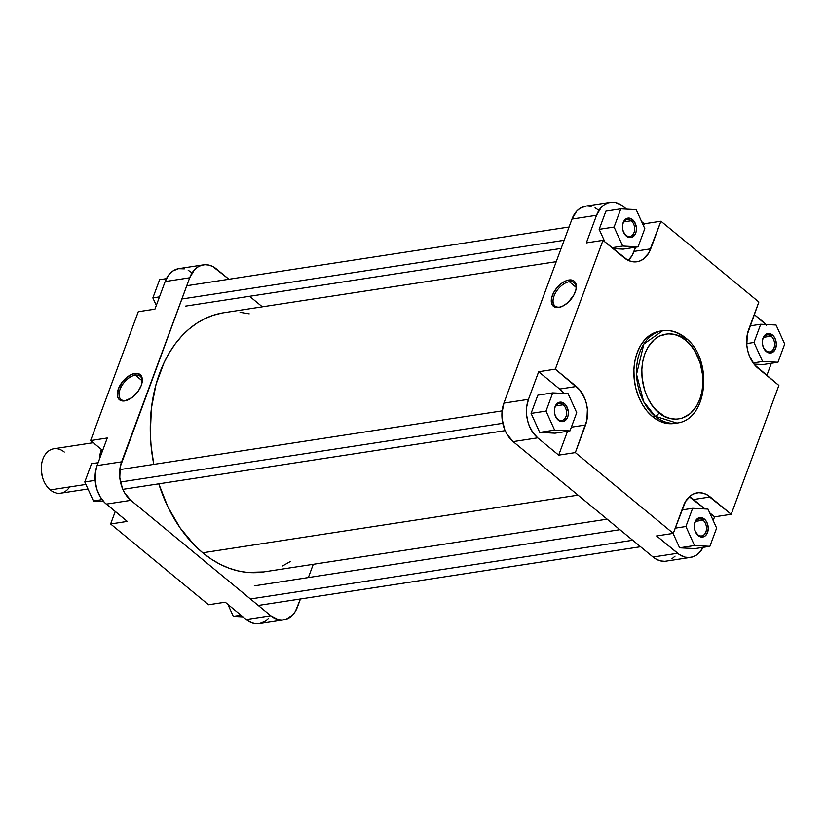 <?xml version="1.0" encoding="UTF-8"?>
<svg xmlns="http://www.w3.org/2000/svg" width="826" height="826" viewBox="0 0 826 826"><rect width="100%" height="100%" fill="white"/><g stroke="black" fill="none" stroke-linecap="round" stroke-linejoin="round"><path stroke-width="1.24" d="M557.808 419.257A8.58 6.04 81.3 0 0 565.975 416.562A8.58 6.04 81.3 0 0 563.156 404.792L564.416 403.604A9.829 6.918 -98.7 0 1 567.648 417.089A9.829 6.918 -98.7 0 1 558.293 420.176L557.808 419.257A8.58 6.04 -98.7 0 1 554.762 414.177A8.58 6.04 81.3 0 0 557.808 419.257L555.309 415.891L554.422 412.174L554.587 408.416L555.774 405.184L557.818 402.974L560.41 402.117L564.416 403.604L566.595 406.227L568.288 411.606L568.133 415.375L566.935 418.606L563.642 421.425L560.937 421.528L558.293 420.176A9.829 6.918 -98.7 0 1 554.783 414.26A9.829 6.918 -98.7 0 1 554.38 411.606A9.829 6.918 -98.7 0 1 557.416 403.274A9.829 6.918 -98.7 0 1 564.416 403.604L563.156 404.792A8.58 6.04 -98.7 0 1 566.543 413.94A8.58 6.04 -98.7 0 1 561.783 420.517A8.58 6.04 -98.7 0 1 557.808 419.257M625.891 235.204A8.58 6.04 81.3 0 0 634.058 232.509A8.58 6.04 81.3 0 0 631.24 220.749L632.499 219.561A9.829 6.918 -98.7 0 1 635.731 233.035A9.829 6.918 -98.7 0 1 626.376 236.122L625.891 235.204A8.58 6.04 -98.7 0 1 622.845 230.124A8.58 6.04 81.3 0 0 625.891 235.204L623.393 231.838L622.505 228.121L622.67 224.362L623.857 221.131L625.902 218.921L628.493 218.064L631.219 218.704L634.678 222.173L636.371 227.553L636.206 231.321L635.018 234.553L631.725 237.372L629.02 237.475L626.376 236.122A9.829 6.918 -98.7 0 1 622.866 230.206A9.829 6.918 -98.7 0 1 622.463 227.553A9.829 6.918 -98.7 0 1 625.499 219.22A9.829 6.918 -98.7 0 1 632.499 219.561L631.24 220.749A8.58 6.04 -98.7 0 1 634.626 229.886A8.58 6.04 -98.7 0 1 629.866 236.463A8.58 6.04 -98.7 0 1 625.891 235.204M765.785 350.627A8.58 6.04 81.3 0 0 773.962 347.932A8.58 6.04 81.3 0 0 771.133 336.161L772.403 334.974A9.829 6.918 -98.7 0 1 775.635 348.458A9.829 6.918 -98.7 0 1 766.28 351.546L765.785 350.627A8.58 6.04 -98.7 0 1 762.749 345.547A8.58 6.04 81.3 0 0 765.785 350.627L763.296 347.261L762.398 343.544L762.563 339.785L763.761 336.554L765.805 334.344L768.387 333.487L772.403 334.974L774.582 337.597L775.955 341.076L776.326 344.886L774.912 349.976L771.629 352.795L768.913 352.898L766.28 351.546A9.829 6.918 -98.7 0 1 762.77 345.629A9.829 6.918 -98.7 0 1 762.357 342.976A9.829 6.918 -98.7 0 1 765.403 334.644A9.829 6.918 -98.7 0 1 772.403 334.974L771.133 336.161A8.58 6.04 -98.7 0 1 774.53 345.309A8.58 6.04 -98.7 0 1 769.77 351.876A8.58 6.04 -98.7 0 1 765.785 350.627M697.702 534.68A8.58 6.04 81.3 0 0 705.879 531.985A8.58 6.04 81.3 0 0 703.05 520.215L704.32 519.027A9.829 6.918 -98.7 0 1 707.552 532.502A9.829 6.918 -98.7 0 1 698.197 535.599L697.702 534.68A8.58 6.04 -98.7 0 1 694.666 529.59A8.58 6.04 81.3 0 0 697.702 534.68L695.213 531.314L694.315 527.597L694.48 523.839L695.678 520.607L697.722 518.387L700.303 517.541L704.32 519.027L706.498 521.65L707.872 525.13L708.243 528.939L706.829 534.019L704.784 536.229L702.203 537.086L698.197 535.599A9.829 6.918 -98.7 0 1 694.687 529.683A9.829 6.918 -98.7 0 1 694.274 527.029A9.829 6.918 -98.7 0 1 697.32 518.687A9.829 6.918 -98.7 0 1 704.32 519.027L703.05 520.215A8.58 6.04 -98.7 0 1 706.447 529.363A8.58 6.04 -98.7 0 1 701.687 535.929A8.58 6.04 -98.7 0 1 697.702 534.68M559.914 307.065A15.054 8.394 -50.5 0 0 561.37 306.735A15.054 8.394 129.5 0 1 559.914 307.065A15.054 8.394 129.5 0 1 555.031 306.002A15.054 8.394 129.5 0 1 555.743 292.445A15.054 8.394 129.5 0 1 569.3 281.697L568.887 279.993A16.303 9.096 129.5 0 1 576.207 288.305A16.303 9.096 129.5 0 1 560.844 306.931A16.303 9.096 129.5 0 1 558.727 307.458L563.497 305.744L568.319 302.192L574.049 294.675L576.032 289.317L576.156 284.629L574.4 281.325L572.883 280.365L571.024 279.911L566.564 280.592L561.67 283.277L557.116 287.551L553.575 292.765L551.592 298.124L552.119 304.68L554.731 307.086L558.727 307.458A16.303 9.096 129.5 0 1 552.357 295.481A16.303 9.096 129.5 0 1 568.887 279.993L569.3 281.697A15.054 8.394 129.5 0 1 574.194 282.771A15.054 8.394 129.5 0 1 576.125 288.852A15.054 8.394 -50.5 0 0 569.3 281.697L576.166 287.365L569.3 281.697A15.054 8.394 -50.5 0 0 554.039 296.007A15.054 8.394 -50.5 0 0 559.914 307.065M658.983 412.68C650.392 407.497 635.328 380.9 644.858 353.807C655.142 327.344 678.239 332.228 685.745 340.322A3.748 2.086 -50.5 0 0 685.518 337.844A3.748 2.086 129.5 0 1 685.745 340.322L690.856 345.444L695.255 351.752L700.149 362.924L702.668 375.262L702.895 383.615L701.945 391.689L699.859 399.185L696.721 405.814L690.309 413.568L682.348 418.121L676.515 419.185L670.526 418.606L664.6 416.407L656.35 410.285L651.569 404.534L647.594 397.709L644.569 390.068L642.06 377.73L641.833 369.387L642.783 361.303L644.858 353.807L647.997 347.188L654.419 339.434L659.592 336.006L668.213 333.807L674.202 334.396L680.118 336.585L685.745 340.322C694.325 345.505 709.389 372.103 699.859 399.185C689.586 425.658 666.489 420.764 658.983 412.68A3.748 2.086 129.5 0 1 655.183 416.242A3.748 2.086 -50.5 0 0 658.983 412.68M662.638 330.741L660.015 331.143A46.7 32.864 81.3 0 0 634.089 366.889A46.7 32.864 81.3 0 0 652.55 416.645L655.183 416.242L676.824 423.067C708.388 419.938 713.344 358.505 685.497 337.834C678.373 332.021 670.753 329.657 662.638 330.741L643.857 344.039L636.526 374.302L643.66 401.663L655.183 416.242A46.7 32.864 -98.7 0 1 636.712 366.486A46.7 32.864 -98.7 0 1 662.638 330.741A46.7 32.864 -98.7 0 1 684.279 337.566A3.748 2.086 129.5 0 1 685.518 337.844M695.657 521.351L703.05 520.215L695.657 521.351M763.74 337.297L771.133 336.161L763.74 337.297M623.837 221.884L631.24 220.749L623.837 221.884M555.753 405.927L563.156 404.792L555.753 405.927M703.391 546.688L699.622 552.367L696.442 555.093L692.88 556.827L689.07 557.519L685.146 557.147L679.406 554.607L656.608 535.95L673.273 533.389L575.34 452.596L586.914 420.093L587.389 409.345L586.47 403.914L584.839 398.721L579.656 389.841L555.33 369.17L602.99 240.335L627.657 260.097L631.529 261.532L635.442 261.904L639.262 261.212L642.824 259.478L648.668 253.159L660.934 221.223L758.857 302.017L747.282 334.52L746.818 345.268L747.726 350.699L749.368 355.892L754.541 364.772L778.866 385.443L731.206 514.278L706.55 494.526L702.678 493.081L698.755 492.709L694.945 493.401L691.383 495.135L685.539 501.454L673.273 533.389L575.34 452.596L558.686 455.157L537.695 437.842L532.853 432.514L529.177 425.617L527.546 420.424L526.627 414.993L526.699 406.846L528.464 399.34L538.676 371.731L559.656 389.046L563.838 393.455A28.094 19.772 81.3 0 0 559.656 389.046L538.676 371.731L528.464 399.34L503.912 403.109L501.929 413.299L502.084 418.761L504.624 429.386L506.927 434.135L513.142 441.621L653.046 557.034L656.722 559.481L660.593 560.916L664.517 561.298M689.287 496.787L704.981 508.94L693.561 499.524A28.094 19.772 81.3 0 0 689.287 496.787M709.689 512.822L714.552 516.839L713.179 520.525L714.552 516.839L709.689 512.822M673.076 533.42L679.612 547.814L694.976 548.598L709.875 546.316L716.617 528.093L707.996 509.095L692.632 508.31L685.9 526.523L694.521 545.532L709.875 546.316L716.617 528.093L707.996 509.095L692.632 508.31L681.946 509.952L692.632 508.31L685.9 526.523L675.203 528.165L685.9 526.523L694.521 545.532L679.612 547.814L673.076 533.42M765.919 324.525A28.094 19.772 -98.7 0 0 763.183 321.892L754.241 314.51L766.528 325.238M771.35 363.275L766.827 375.51L771.35 363.275M753.993 364.09L763.059 364.555L753.993 364.09M596.548 215.287L601.266 207.367L604.436 204.641L608.008 202.907L611.818 202.215L615.731 202.587L621.482 205.127L626.511 209.133L623.289 206.469A28.094 19.772 -98.7 0 0 610.269 202.36A28.094 19.772 -98.7 0 0 596.548 215.287L586.336 242.896L596.548 215.287L571.995 219.066L503.912 403.109L571.995 219.066L596.548 215.287M641.596 221.575L644.27 223.784L643.516 225.808L644.27 223.784L641.596 221.575M628.256 260.386A28.094 19.772 81.3 0 0 634.058 251.383L650.723 248.832A28.094 19.772 -98.7 0 1 637.001 261.759A28.094 19.772 -98.7 0 1 623.981 257.65L602.99 240.335L586.336 242.896L602.99 240.335L555.33 369.17L576.321 386.485A28.094 19.772 -98.7 0 1 585.551 424.987L575.34 452.596L558.686 455.157L567.514 431.275L558.686 455.157L537.695 437.842L513.142 441.621L653.046 557.034L677.599 553.265L656.608 535.95L673.273 533.389L683.484 505.791A28.094 19.772 -98.7 0 1 697.206 492.854A28.094 19.772 -98.7 0 1 710.226 496.963L731.206 514.278L778.866 385.443L757.886 368.128A28.094 19.772 -98.7 0 1 748.645 329.626L758.857 302.017L660.934 221.223L650.723 248.832L634.058 251.383L635.597 247.222L632.004 255.719L627.812 260.789M605.912 211.126L599.17 229.349L604.859 241.884L599.17 229.349L605.912 211.126L620.811 208.844L614.079 227.057L622.701 246.055L638.064 246.84L644.796 228.626L636.175 209.628L620.811 208.844L605.912 211.126M613.026 248.616L623.155 249.132L638.064 246.84L644.796 228.626L636.175 209.628L620.811 208.844L614.079 227.057L599.17 229.349L614.079 227.057L622.701 246.055L611.932 247.707L622.701 246.055L638.064 246.84L623.155 249.132L613.026 248.616M537.829 395.179L531.087 413.392L539.708 432.401L555.072 433.185L539.708 432.401L531.087 413.392L537.829 395.179L552.739 392.887L545.996 411.111L554.618 430.109L569.981 430.893L576.713 412.68L568.092 393.672L552.739 392.887L537.829 395.179M676.824 423.067A46.7 32.864 -98.7 0 1 655.183 416.242L652.55 416.645A46.7 32.864 81.3 0 0 674.192 423.47L676.824 423.067M598.736 210.238L595.061 207.801M591.189 206.355L587.265 205.984M585.81 206.118L579.893 208.42L576.713 211.136L571.995 219.066A28.094 19.772 81.3 0 1 585.717 206.128L610.269 202.36M671.889 558.861L675.069 556.135M660.16 331.123L656.247 332.052L650.32 334.943L645.044 339.465L640.615 345.444L637.207 352.64L634.936 360.786L633.914 369.573L634.162 378.649L635.669 387.683L638.395 396.304L642.215 404.203L646.995 411.069L652.55 416.645L658.663 420.702L665.106 423.088L674.346 423.439M555.33 369.17L538.676 371.731L555.33 369.17M660.934 221.223L644.27 223.784L660.934 221.223M731.206 514.278L714.552 516.839L731.206 514.278M653.046 557.034A28.094 19.772 81.3 0 0 666.066 561.143L690.619 557.374A28.094 19.772 -98.7 0 1 677.599 553.265L653.046 557.034M703.06 547.359A28.094 19.772 -98.7 0 1 690.619 557.374M513.142 441.621L537.695 437.842A28.094 19.772 -98.7 0 1 528.464 399.34L503.912 403.109A28.094 19.772 81.3 0 0 513.142 441.621M576.321 386.485L559.656 389.046L576.321 386.485M585.551 424.987L571.355 427.176L585.551 424.987M710.226 496.963L693.561 499.524L710.226 496.963M554.38 411.699A8.58 6.04 -98.7 0 1 559.171 403.542A8.58 6.04 -98.7 0 1 563.156 404.792A8.58 6.04 81.3 0 0 554.38 411.699M622.463 227.646A8.58 6.04 -98.7 0 1 627.254 219.489A8.58 6.04 -98.7 0 1 631.24 220.749A8.58 6.04 81.3 0 0 622.463 227.646M762.367 343.069A8.58 6.04 -98.7 0 1 767.158 334.912A8.58 6.04 -98.7 0 1 771.133 336.161A8.58 6.04 81.3 0 0 762.367 343.069M694.284 527.122A8.58 6.04 -98.7 0 1 699.075 518.965A8.58 6.04 -98.7 0 1 703.05 520.215A8.58 6.04 81.3 0 0 694.284 527.112M568.092 393.672L552.739 392.887L545.996 411.111L531.087 413.392L545.996 411.111L554.618 430.109L539.708 432.401L554.618 430.109L569.981 430.893L555.072 433.185L569.981 430.893L576.713 412.68L568.092 393.672M784.7 344.05L776.079 325.041L760.715 324.257L753.983 342.48L762.605 361.478L777.958 362.263L784.7 344.05L776.079 325.041L760.715 324.257L750.029 325.898L760.715 324.257L753.983 342.48L746.694 343.595L753.983 342.48L762.605 361.478L753.126 362.934L762.605 361.478L777.958 362.263L763.059 364.555L777.958 362.263L784.7 344.05M679.612 547.814L694.521 545.532L709.875 546.316L694.976 548.598L679.612 547.814M158.788 483.84A131.117 92.275 81.3 0 0 202.752 552.79L578.024 495.146L202.752 552.79L211.177 559.047L219.912 564.179L228.874 568.143L237.981 570.89L247.139 572.397L263.577 571.943M556.228 261.687L223.691 312.765A131.117 92.275 81.3 0 0 153.801 464.388L151.106 446.133L150.311 433.34L151.416 408.147L156.062 384.266L164.064 362.624L169.237 352.898L175.133 344.039L181.679 336.12L188.824 329.233L196.495 323.431L204.621 318.774L213.129 315.305L221.926 313.064M249.215 313.839L240.056 312.331M158.768 483.788L167.998 507.112L180.14 527.938L194.719 545.47L202.752 552.79A131.117 92.275 81.3 0 0 263.504 571.953L607.151 519.172M282.575 565.955L290.7 561.298M135.299 375.149A15.054 8.394 -50.5 0 0 120.028 389.459A15.054 8.394 -50.5 0 0 125.913 400.517L124.726 400.909A16.303 9.096 129.5 0 1 118.355 388.932A16.303 9.096 129.5 0 1 134.886 373.445L135.299 375.149L142.165 380.817L135.299 375.149A15.054 8.394 129.5 0 1 140.183 376.222A15.054 8.394 129.5 0 1 142.113 382.304A15.054 8.394 -50.5 0 0 135.299 375.149L134.886 373.445L130.116 375.159L123.105 381.013L118.355 388.932L117.457 396.274L119.223 399.577L122.589 400.992L124.726 400.909L131.943 397.616L138.438 390.812L141.256 385.422L142.144 378.081L140.389 374.777L137.023 373.362L134.886 373.445A16.303 9.096 129.5 0 1 142.206 381.757A16.303 9.096 129.5 0 1 126.832 400.383A16.303 9.096 129.5 0 1 124.726 400.909L125.913 400.517A15.054 8.394 129.5 0 1 121.019 399.454A15.054 8.394 129.5 0 1 121.732 385.897A15.054 8.394 129.5 0 1 135.299 375.149M283.772 619.872L259.219 623.64A28.094 19.772 81.3 0 1 246.2 619.531L270.752 615.762L130.849 500.339L270.752 615.762A28.094 19.772 -98.7 0 0 283.772 619.872A28.094 19.772 -98.7 0 0 297.494 606.934L300.437 598.995L295.44 611.271L292.776 614.864L286.033 619.324L282.224 620.016L278.3 619.645L270.752 615.762L246.2 619.531L225.219 602.216L246.2 619.531L251.806 622.825L255.719 623.733L259.601 623.578L265.053 621.358L268.223 618.633M97.065 465.606L95.3 473.122L95.238 481.259L96.879 489.322L100.08 496.632L104.582 502.549L127.287 521.423L106.306 504.108L130.849 500.339L124.633 492.864L122.331 488.104L119.791 477.49L120.255 466.742L189.701 277.784L194.42 269.865L197.6 267.139L201.162 265.404L204.972 264.702L208.895 265.084L212.767 266.519L228.926 279.26L216.443 268.966A28.094 19.772 -98.7 0 0 203.423 264.857L178.87 268.626A28.094 19.772 81.3 0 0 165.148 281.563L154.937 309.161L165.148 281.563L189.701 277.784L121.618 461.837L97.065 465.606L107.277 437.997L97.065 465.606A28.094 19.772 81.3 0 0 106.306 504.108L130.849 500.339A28.094 19.772 -98.7 0 1 121.618 461.837L97.065 465.606M191.89 272.735L188.214 270.298M184.343 268.853L178.499 268.687L173.047 270.907L168.463 275.326L165.148 281.563L189.701 277.784A28.094 19.772 -98.7 0 1 203.423 264.857M249.576 296.297L262.338 306.828L249.576 296.297M313.26 564.313L308.366 577.56L313.26 564.313M138.283 311.722L90.623 440.557L102.661 450.49L90.623 440.557L138.283 311.722L154.937 309.161L138.283 311.722M115.248 511.49L110.632 523.983L208.555 604.777L110.632 523.983L127.287 521.423L110.632 523.983L115.248 511.49M107.277 437.997L90.623 440.557L107.277 437.997M225.219 602.216L208.555 604.777L225.219 602.216M127.359 400.187A15.054 8.394 129.5 0 1 125.913 400.517A15.054 8.394 -50.5 0 0 127.359 400.187M156.31 305.475L152.872 297.907L159.614 279.684L166.429 278.641L159.614 279.684L152.872 297.907L159.48 296.885L152.872 297.907L156.31 305.475M103.57 501.475L93.41 500.959L84.789 481.95L91.531 463.737L98.139 462.725L91.531 463.737L84.789 481.95L95.155 480.36L84.789 481.95L93.41 500.959L102.063 499.627L93.41 500.959L103.57 501.475M242.978 616.867L233.314 616.372L227.893 604.425L233.314 616.372L240.955 615.205L233.314 616.372L242.978 616.867M69.632 486.937A22.478 15.818 -98.7 0 1 50.272 489.911A22.478 15.818 81.3 0 0 60.69 493.205L87.99 489.002M100.421 456.541L102.052 449.984L100.421 456.541M85.914 484.439L50.272 489.911L85.914 484.439M41.3 469.767L42.188 476.158A20.609 14.496 81.3 0 1 41.331 470.593L41.321 470.335A22.478 15.818 -98.7 0 1 48.269 451.275A22.478 15.818 -98.7 0 1 64.273 452.049M93.235 442.715L53.866 448.766A22.478 15.818 81.3 0 0 41.383 465.978A22.478 15.818 81.3 0 0 50.272 489.911A22.478 15.818 -98.7 0 1 42.25 476.395A22.478 15.818 -98.7 0 1 41.321 470.335M99.595 458.791A22.478 15.818 -98.7 0 1 101.453 449.499L99.595 458.791M250.412 598.984L632.706 540.256L250.412 598.984M181.854 299.012L564.148 240.283L181.854 299.012M120.493 482.023L502.786 423.304L120.493 482.023M576.063 289.379L576.207 288.305M142.051 382.83L142.206 381.757M254.315 585.861L619.913 529.703M258.28 605.468L640.563 546.74M186.759 285.734L569.052 227.005M185.53 306.136L561.122 248.44M119.822 469.612L502.115 410.883M122.857 489.353L505.151 430.635"/></g></svg>
